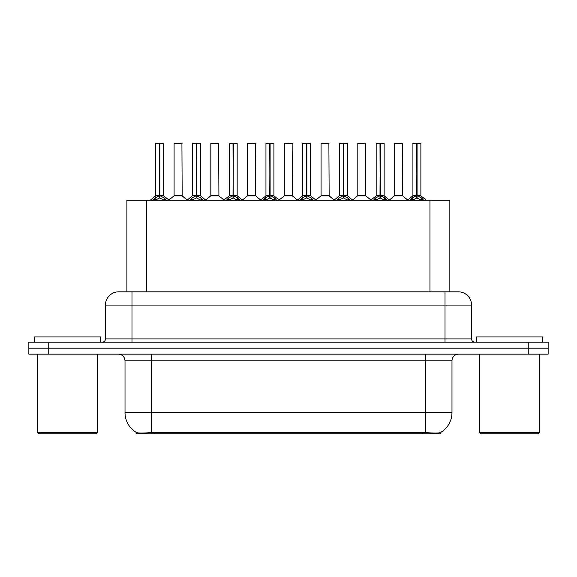 <?xml version="1.0" encoding="UTF-8"?>
<svg xmlns="http://www.w3.org/2000/svg" width="577" height="577" viewBox="0 0 577 577"><rect width="100%" height="100%" fill="white"/><g stroke="black" fill="none" stroke-linecap="round" stroke-linejoin="round"><path stroke-width="0.87" d="M123.363 291.818L126.882 291.818L126.882 200.291L449.851 200.291L449.851 291.818M440.244 432.663L440.244 433.745L136.489 433.745L136.489 432.548C138.206 433.212 143.226 433.212 151.542 432.548L425.458 432.548C433.76 433.212 438.78 433.212 440.511 432.548A23.21 23.21 0 0 0 451.986 412.519L451.986 360.791A6.635 6.635 0 0 1 458.614 354.155M136.489 432.548A23.21 23.21 0 0 1 125.014 412.519L125.014 360.791C124.625 356.766 122.411 354.552 118.386 354.155M48.749 342.219L548.15 342.219L548.15 348.191L28.85 348.191L28.85 354.155L48.749 354.155L48.749 348.191L28.85 348.191L28.85 342.219L48.749 342.219L48.749 348.191L548.15 348.191L548.15 354.155L48.749 354.155M118.92 291.818L458.282 291.818A13.264 13.264 0 0 1 471.546 305.082L471.546 338.908C471.748 340.92 472.851 342.024 474.864 342.219M118.718 291.818A13.264 13.264 0 0 0 105.454 305.082L105.454 338.908A3.318 3.318 0 0 1 102.136 342.219M152.768 200.45L155.184 197.897L159.526 195.704L159.526 198.019L159.764 143.255L163.68 143.385L163.68 195.646L159.879 195.704L164.221 197.897L166.638 200.45M155.725 143.385L159.533 143.255L155.725 143.385L155.725 195.646L159.526 195.704M159.533 143.255L155.855 143.255M163.68 143.385L159.872 143.255M159.649 143.255L159.649 195.646L163.803 195.906L160.312 195.913M159.526 143.385L159.706 195.646M158.379 143.255L161.026 143.255M159.879 195.704L159.879 198.019L159.764 195.653M159.879 195.646L159.879 143.385M164.221 197.897L164.221 200.291L159.879 198.019M159.526 198.019L155.826 199.851M179.079 195.646L173.973 195.906L182.173 195.906L181.921 143.255L174.095 143.385L174.095 195.646L182.051 195.646L177.904 195.646M178.019 143.255L174.225 143.255M189.516 200.45L191.925 197.897L196.274 195.704L196.274 198.019L196.505 143.255L200.428 143.385L200.428 195.646L196.62 195.704L200.962 197.897L203.378 200.45M192.466 143.385L196.281 143.255L192.466 143.385L192.466 195.646L196.274 195.704M196.281 143.255L192.595 143.255M200.428 143.385L196.613 143.255M196.389 143.255L196.389 195.646L200.544 195.906L197.053 195.913M196.274 143.385L196.447 195.646M195.12 143.255L197.774 143.255M196.62 195.704L196.62 198.019L196.505 195.653M196.62 195.646L196.62 143.385M200.962 197.897L200.962 200.291L196.62 198.019M196.274 198.019L192.567 199.851M226.256 200.45L228.665 197.897L233.014 195.704L233.014 198.019L233.245 143.255L237.169 143.385L237.169 195.646L233.36 195.704L237.71 197.897L240.119 200.45M229.206 143.385L233.021 143.255L229.206 143.385L229.206 195.646L233.014 195.704M233.021 143.255L229.343 143.255M237.169 143.385L233.353 143.255M233.13 143.255L233.13 195.646L233.36 143.385M233.014 143.385L233.187 195.646M231.86 143.255L234.514 143.255M233.36 195.704L233.36 198.019L233.245 195.653M237.71 197.897L237.71 200.291L233.36 198.019M233.014 198.019L229.307 199.851M262.997 200.45L265.413 197.897L269.755 195.704L269.755 198.019L269.986 143.255L273.909 143.385L273.909 195.646L270.101 195.704L274.45 197.897L276.859 200.45M265.954 143.385L269.762 143.255L265.954 143.385L265.954 195.646L269.755 195.704M269.762 143.255L266.084 143.255M273.909 143.385L270.101 143.255M269.87 143.255L269.87 195.646L274.032 195.906L270.541 195.913M269.755 143.385L269.928 195.646M268.601 143.255L271.255 143.255M270.101 195.704L270.101 198.019L269.986 195.653M270.101 195.646L270.101 143.385M274.45 197.897L274.45 200.291L270.101 198.019M269.755 198.019L266.047 199.851M299.737 200.45L302.153 197.897L306.495 195.704L306.495 198.019L306.733 143.255L310.65 143.385L310.65 195.646L306.849 195.704L311.191 197.897L313.607 200.45M302.694 143.385L306.502 143.255L302.694 143.385L302.694 195.646L306.495 195.704M306.502 143.255L302.824 143.255M310.65 143.385L306.841 143.255M306.618 143.255L306.618 195.646L310.772 195.906L307.281 195.913M306.495 143.385L306.675 195.646M305.348 143.255L307.995 143.255M306.849 195.704L306.849 198.019L306.733 195.653M306.849 195.646L306.849 143.385M311.191 197.897L311.191 200.291L306.849 198.019M306.495 198.019L302.795 199.851M215.82 195.646L210.713 195.906L218.914 195.906L218.661 143.255L210.836 143.385L210.836 195.646L218.798 195.646L214.644 195.646M214.759 143.255L210.973 143.255M252.56 195.646L247.461 195.906L255.661 195.906L255.402 143.255L247.576 143.385L247.576 195.646L255.539 195.646L251.384 195.646M251.5 143.255L247.713 143.255M289.308 195.646L284.201 195.906L292.402 195.906L292.15 143.255L284.324 143.385L284.324 195.646L292.279 195.646L288.125 195.646M286.978 143.255L284.454 143.255M100.679 342.219L100.679 336.918L34.353 336.918L34.353 342.219M37.671 354.155L37.671 432.418L97.362 432.418L97.362 354.155M97.362 432.418L96.034 433.745L38.998 433.745L37.671 432.418M542.647 342.219L542.647 336.918L476.321 336.918L476.321 342.219M479.638 354.155L479.638 432.418L539.329 432.418L539.329 354.155M539.329 432.418L538.002 433.745L480.966 433.745L479.638 432.418M336.485 200.45L338.894 197.897L343.243 195.704L343.243 198.019L343.474 143.255L347.397 143.385L347.397 195.646L343.589 195.704L347.931 197.897L350.347 200.45M339.435 143.385L343.25 143.255L339.435 143.385L339.435 195.646L343.243 195.704M343.25 143.255L339.565 143.255M347.397 143.385L343.582 143.255M343.358 143.255L343.358 195.646L347.513 195.906L344.022 195.913M343.243 143.385L343.416 195.646M342.089 143.255L344.743 143.255M343.589 195.704L343.589 198.019L343.474 195.653M343.589 195.646L343.589 143.385M347.931 197.897L347.931 200.291L343.589 198.019M343.243 198.019L339.536 199.851M373.225 200.45L375.634 197.897L379.983 195.704L379.983 198.019L380.214 143.255L384.138 143.385L384.138 195.646L380.33 195.704L384.679 197.897L387.088 200.45M376.175 143.385L379.991 143.255L376.175 143.385L376.175 195.646L379.983 195.704M379.991 143.255L376.312 143.255M384.138 143.385L380.322 143.255M380.099 143.255L380.099 195.646L384.26 195.906L380.77 195.913M379.983 143.385L380.156 195.646M378.829 143.255L381.484 143.255M380.33 195.704L380.33 198.019L380.214 195.653M380.33 195.646L380.33 143.385M384.679 197.897L384.679 200.291L380.33 198.019M379.983 198.019L376.276 199.851M409.966 200.45L412.382 197.897L416.724 195.704L416.724 198.019L416.955 143.255L420.878 143.385L420.878 195.646L417.07 195.704L421.419 197.897L423.828 200.45M412.923 143.385L416.731 143.255L412.923 143.385L412.923 195.646L416.724 195.704M416.731 143.255L413.053 143.255M420.878 143.385L417.07 143.255M416.839 143.255L416.839 195.646L421.001 195.906L417.51 195.913M416.724 143.385L416.897 195.646M415.57 143.255L418.224 143.255M417.07 195.704L417.07 198.019L416.955 195.653M417.07 195.646L417.07 143.385M421.419 197.897L421.419 200.291L417.07 198.019M416.724 198.019L413.024 199.851M326.048 195.646L320.942 195.906L329.142 195.906L328.89 143.255L321.064 143.385L321.064 195.646L329.02 195.646L324.873 195.646M323.719 143.255L321.194 143.255M365.768 143.385L357.805 143.385L357.805 195.646L365.768 195.646L365.768 143.385L357.805 143.385M360.459 143.255L357.942 143.255M362.789 195.646L361.613 195.646M361.959 195.646L357.805 195.646L352.597 200.031M399.529 195.646L394.43 195.906L402.631 195.906L402.378 143.255L394.545 143.385L394.545 195.646L402.508 195.646L398.354 195.646M397.2 143.255L394.682 143.255M422.335 433.745L422.335 432.433M154.398 433.745L154.398 432.433M146.782 291.818L146.782 200.291M429.952 291.818L429.952 200.291M425.458 354.155L425.458 360.791L125.014 360.791M451.986 360.791L425.458 360.791L425.458 412.519L451.986 412.519M425.458 432.548L425.458 412.519L151.542 412.519L151.542 432.548M125.014 412.519L151.542 412.519L151.542 354.155M528.251 354.155L528.251 342.219M471.546 305.082L105.454 305.082M131.982 342.219L131.982 291.818M105.454 338.908L471.546 338.908M445.018 291.818L445.018 342.219M159.093 195.913L155.725 195.646L159.526 195.653M154.485 198.502L154.485 200.291M155.184 197.897L155.184 200.291M164.921 198.502L164.921 200.291M182.051 143.385L174.095 143.385M195.834 195.913L192.466 195.646L196.274 195.653M191.225 198.502L191.225 200.291M191.925 197.897L191.925 200.291M201.661 198.502L201.661 200.291M232.574 195.913L229.213 195.646L233.014 195.653M233.36 195.653L237.161 195.646L233.8 195.913M227.973 198.502L227.973 200.291M228.665 197.897L228.665 200.291M238.402 198.502L238.402 200.291M269.322 195.913L265.954 195.646L269.755 195.653M264.713 198.502L264.713 200.291M265.413 197.897L265.413 200.291M275.15 198.502L275.15 200.291M306.062 195.913L302.694 195.646L306.495 195.653M301.454 198.502L301.454 200.291M302.153 197.897L302.153 200.291M311.89 198.502L311.89 200.291M218.798 143.385L210.836 143.385M255.539 143.385L247.576 143.385M292.279 143.385L284.324 143.385M342.803 195.913L339.435 195.646L343.243 195.653M338.194 198.502L338.194 200.291M338.894 197.897L338.894 200.291M348.631 198.502L348.631 200.291M379.543 195.913L376.182 195.646L379.983 195.653M374.942 198.502L374.942 200.291M375.634 197.897L375.634 200.291M385.371 198.502L385.371 200.291M416.291 195.913L412.923 195.646L416.724 195.653M411.682 198.502L411.682 200.291M412.382 197.897L412.382 200.291M422.119 198.502L422.119 200.291M329.02 143.385L321.064 143.385M361.786 195.646L365.883 195.906L357.682 195.906M402.508 143.385L394.545 143.385M155.602 195.906L150.193 200.291M163.803 195.906L169.212 200.291M173.973 195.906L168.888 200.031M182.173 195.906L187.258 200.031M192.343 195.906L186.934 200.291M200.544 195.906L205.953 200.291M229.091 195.906L223.681 200.291M237.291 195.906L242.693 200.291M265.831 195.906L260.422 200.291M274.032 195.906L279.441 200.291M302.572 195.906L297.162 200.291M310.772 195.906L316.182 200.291M210.713 195.906L205.628 200.031M218.914 195.906L223.999 200.031M247.461 195.906L242.376 200.031M255.661 195.906L260.746 200.031M284.201 195.906L279.117 200.031M292.402 195.906L297.487 200.031M339.312 195.906L333.903 200.291M347.513 195.906L352.922 200.291M376.06 195.906L370.65 200.291M384.26 195.906L389.663 200.291M412.8 195.906L407.391 200.291M421.001 195.906L426.41 200.291M320.942 195.906L315.857 200.031M329.142 195.906L334.227 200.031M365.883 195.906L370.968 200.031M394.43 195.906L389.345 200.031M402.631 195.906L407.715 200.031"/></g></svg>
